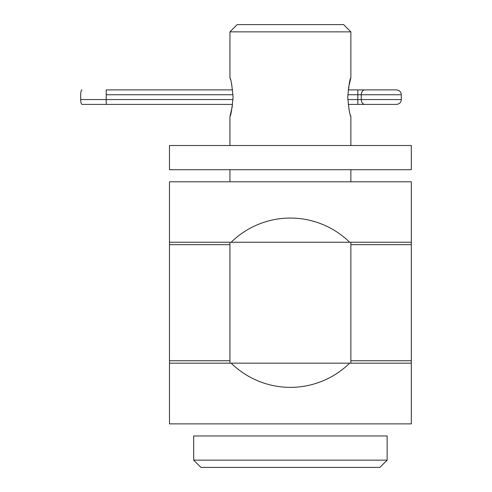 <?xml version="1.0" encoding="UTF-8"?>
<svg xmlns="http://www.w3.org/2000/svg" width="492" height="492" viewBox="0 0 492 492"><rect width="100%" height="100%" fill="white"/><g stroke="black" fill="none" stroke-linecap="round" stroke-linejoin="round"><path stroke-width="0.74" d="M229.942 360.753L169.482 360.753L169.482 363.17L231.166 363.17L229.942 363.17L229.942 242.248L231.166 242.248L169.482 242.248L169.482 181.794L411.318 181.794L411.318 242.248L349.64 242.248L350.858 242.248L350.858 363.17L231.166 363.17A84.642 84.642 0 0 0 349.64 363.17L411.318 363.17L411.318 360.753L350.858 360.753M217.851 181.794L362.955 181.794M169.482 363.17L169.482 423.87L411.318 423.87L411.318 363.17M350.858 244.672L411.318 244.672L411.318 242.248M411.318 244.672L411.318 360.753M169.482 360.753L169.482 244.672L229.942 244.672M169.482 242.248L169.482 244.672M363.194 423.87L217.612 423.87M349.64 242.248A84.642 84.642 0 0 0 231.166 242.248L349.64 242.248M232.372 106.081L229.942 116.487C230.963 115.343 232.003 108.898 233.06 97.152C232.009 85.43 230.969 78.991 229.942 77.834L230.379 79.255M231.689 84.366L231.843 85.128M350.858 31.857L343.607 24.6L237.199 24.6L229.942 31.857L350.858 31.857L350.858 77.816C349.843 78.96 348.803 85.405 347.739 97.152C348.797 108.867 349.837 115.306 350.858 116.469L350.421 115.048M349.111 109.931L348.957 109.175M348.434 88.222L350.864 77.816M387.136 460.143L193.67 460.143L200.921 467.4L379.879 467.4L387.136 460.143L387.136 435.961L193.67 435.961L193.67 460.143M411.318 145.515L169.482 145.515L169.482 169.703L411.318 169.703L411.318 145.515M232.593 89.895L106.266 89.895L106.174 99.569L80.682 99.569L80.682 94.735A4.834 1.402 90 0 1 82.084 89.895M80.682 99.569A4.834 1.402 90 0 0 82.084 104.409L232.593 104.409L106.266 104.409L106.174 99.569L233.005 99.569M364.867 104.409L396.472 104.409C399.461 104.064 401.072 102.453 401.306 99.569L361.276 99.569A4.834 3.592 90 0 0 364.867 104.409L357.868 104.409L357.776 99.569L347.801 99.569M347.801 94.735L361.276 94.735L361.276 99.569L357.776 99.569L357.868 89.895L364.867 89.895A4.834 3.592 90 0 0 361.276 94.735L401.306 94.735C401.072 91.85 399.461 90.239 396.472 89.895L364.713 89.895M106.174 94.735L233.005 94.735M229.942 31.857L229.942 77.834M229.942 116.487L229.942 145.515M229.942 169.703L229.942 181.794M350.858 116.469L350.858 145.515M350.858 169.703L350.858 181.794M358.127 104.409L396.472 104.409M348.213 89.895L357.868 89.895M357.868 104.409L348.207 104.409M401.306 99.569L401.306 94.735"/></g></svg>
